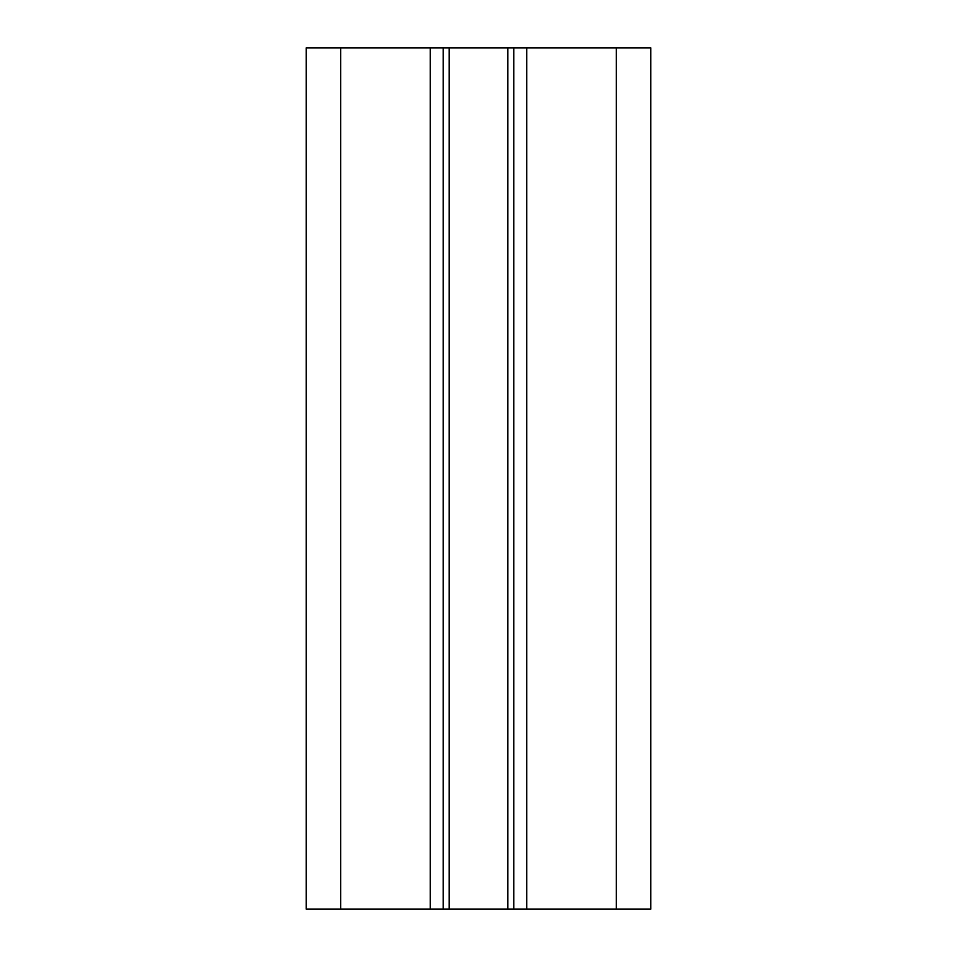 <?xml version="1.0" encoding="UTF-8"?>
<svg xmlns="http://www.w3.org/2000/svg" width="957" height="957" viewBox="0 0 957 957"><rect width="100%" height="100%" fill="white"/><g stroke="black" fill="none" stroke-linecap="round" stroke-linejoin="round"><path stroke-width="1.44" d="M650.76 909.15L306.24 909.15L306.24 47.85L650.76 47.85L650.76 909.15M443.187 909.15L443.187 47.85M513.813 909.15L513.813 47.85M340.692 909.15L340.692 47.85M430.267 909.15L430.267 47.85M449.156 909.15L449.156 47.85M507.844 909.15L507.844 47.85M526.733 909.15L526.733 47.85M616.308 909.15L616.308 47.85"/></g></svg>
